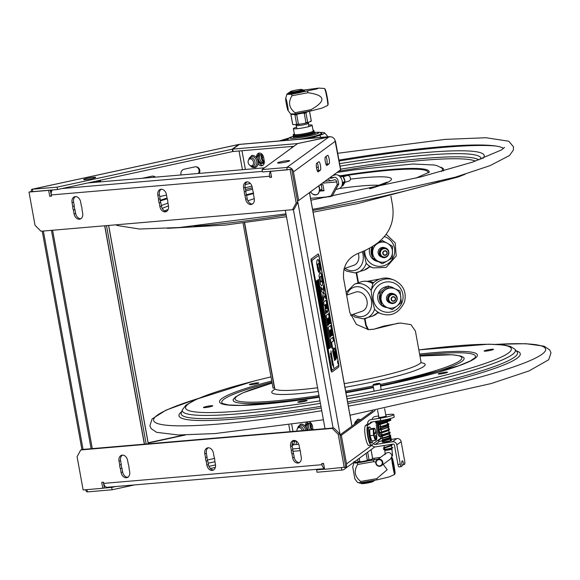 <?xml version="1.0" encoding="UTF-8"?>
<svg xmlns="http://www.w3.org/2000/svg" width="580" height="580" viewBox="0 0 580 580"><rect width="100%" height="100%" fill="white"/><g stroke="black" fill="none" stroke-linecap="round" stroke-linejoin="round"><path stroke-width="0.87" d="M103.233 488.142L111.679 487.417L112.114 489.781L87.348 491.905L86.935 489.636M215.339 467.415L210.366 468.488M134.546 484.923L112.114 489.781M215.521 464.913L208.945 466.342M115.782 486.526L111.679 487.417M87.348 491.905L87.203 491.884A5.423 1.653 -102.2 0 1 85.507 489.752M243.172 435.696L243.825 435.558A4.336 4.104 -82.3 0 1 245.275 435.522M299.642 448.333L292.69 448.927M292.914 451.312L300.259 450.682M298.765 444.287L293.552 444.737L294.763 441.221L292.929 441.467M292.124 445.788L293.552 444.737M371.976 445.288L346.521 463.906A5.423 5.271 53.8 0 1 342.251 470.046L317.035 472.236L316.607 469.865L324.597 469.184M317.441 469.263L316.607 469.865M341.388 467.842L341.801 470.112M184.07 435.007L148.154 442.786M148.125 443.069L185.375 434.993M372.614 411.046L339.974 434.913M346.521 463.906L341.323 435.268L340.076 435.471M341.323 435.268L375.093 410.567M294.618 440.452L294.763 441.221L296.271 441.09M363.732 417.535A4.691 3.458 73.1 0 1 364.138 417.238M309.531 422.022A4.691 3.458 73.1 0 1 312.431 426.068L313.077 429.62A4.691 3.458 73.1 0 1 313.091 429.708M305.45 426.568A4.691 3.458 73.1 0 1 306.544 422.486M307.849 422.284A4.691 3.458 -106.9 0 0 307.03 426.191L307.675 429.744A4.691 3.458 -106.9 0 0 307.762 430.164M292.088 445.556L293.103 444.802L292.182 443.236M293.146 445.034L292.044 445.034M296.402 441.177L296.177 444.512M103.341 482.219L104.356 487.802L102.79 488.273L101.718 482.357L103.508 482.205L103.726 483.387L321.958 464.696A4.836 3.226 85.1 0 0 324.459 468.408M103.726 483.387A4.836 3.226 85.1 0 0 107.264 487.258L324.503 468.654M119.719 464.993L119.023 461.151A5.778 4.263 73.1 0 1 121.633 455.249A5.778 4.263 73.1 0 1 127.6 460.411L128.303 464.261A6.068 4.473 73.1 0 1 128.956 467.879L129.659 471.728A5.778 4.263 73.1 0 1 127.049 477.623A5.778 4.263 73.1 0 1 121.082 472.461L120.379 468.618A6.068 4.473 73.1 0 1 119.719 464.993L121.285 464.522A6.068 4.473 -106.9 0 0 121.945 468.14L120.379 468.618M122.445 455.111A5.778 4.263 -106.9 0 0 120.589 460.672L121.285 464.522M121.945 468.14L122.641 471.989A5.778 4.263 -106.9 0 0 127.796 477.289M205.487 457.533L204.805 453.799A5.778 4.263 73.1 0 1 207.415 447.905A5.778 4.263 73.1 0 1 213.389 453.067L214.063 456.801A6.068 4.473 73.1 0 1 214.723 460.418L215.441 464.384A5.778 4.263 73.1 0 1 212.831 470.278A5.778 4.263 73.1 0 1 206.864 465.116L206.146 461.158A6.068 4.473 73.1 0 1 205.487 457.533L207.053 457.062A6.068 4.473 -106.9 0 0 207.705 460.679L206.146 461.158M208.227 447.767A5.778 4.263 -106.9 0 0 206.371 453.328L207.053 457.062M207.705 460.679L208.43 464.638A5.778 4.263 -106.9 0 0 213.585 469.938M291.29 450.305L290.594 446.455A5.778 4.263 73.1 0 1 293.204 440.553A5.778 4.263 73.1 0 1 299.171 445.723L299.867 449.565A6.068 4.473 73.1 0 1 300.527 453.19L301.23 457.033A5.778 4.263 73.1 0 1 298.62 462.934A5.778 4.263 73.1 0 1 292.646 457.772L291.95 453.923A6.068 4.473 73.1 0 1 291.29 450.305L292.856 449.826A6.068 4.473 -106.9 0 0 293.516 453.451L291.95 453.923M294.017 440.423A5.778 4.263 -106.9 0 0 292.153 445.984L292.856 449.826M293.516 453.451L294.212 457.294A5.778 4.263 -106.9 0 0 299.367 462.593M323.372 463.376L323.524 464.225A2.421 1.617 85.1 0 0 323.879 465.225M321.958 464.696L321.748 463.514L323.538 463.362L324.611 469.278L345.832 467.125L339.786 433.862L333.833 427.938L332.267 428.41L338.22 434.333L339.786 433.862M102.79 488.273L83.136 489.955L77.097 456.699L80.743 449.95L82.309 449.471L333.833 427.938M80.743 449.95L332.267 428.41M338.22 434.333L344.266 467.596M285.614 162.103A6.126 0.638 169.7 0 1 277.632 162.936A6.126 0.638 169.7 0 1 283.54 161.211A6.126 0.638 169.7 0 1 289.688 160.747A6.126 0.638 169.7 0 1 285.614 162.103M287.231 169.838L262.472 171.963L262.037 169.592L286.803 167.475L287.231 169.838L287.68 169.773M340.576 169.846L298.656 200.513L293.451 171.883L335.37 141.215A5.423 0.566 -10.3 0 0 335.472 141.078L340.677 169.708A5.423 0.566 169.7 0 1 340.576 169.846L334.849 139.7C333.543 137.489 331.637 136.518 329.121 136.771L297.576 143.601L262.037 169.592M286.803 167.475L329.121 136.771M327.562 155.338A4.336 0.906 -99 0 1 327.656 155.295A4.336 0.906 -99 0 1 329.193 159.21A4.336 0.906 -99 0 1 329.106 163.821L326.917 165.416A4.336 0.906 -99 0 1 326.83 165.459A4.336 0.906 -99 0 1 325.293 161.544A4.336 0.906 -99 0 1 325.38 156.934L327.562 155.338M326.141 164.655L326.765 164.191A4.336 0.906 81 0 0 327.048 160.979A4.336 0.906 81 0 0 326.011 156.469M316.644 163.321L318.826 161.726A4.336 0.906 -99 0 1 318.92 161.69A4.336 0.906 -99 0 1 320.457 165.597A4.336 0.906 -99 0 1 320.37 170.208L318.181 171.81A4.336 0.906 -99 0 1 318.094 171.847A4.336 0.906 -99 0 1 316.557 167.939A4.336 0.906 -99 0 1 316.644 163.321M317.405 171.042L318.029 170.585A4.336 0.906 81 0 0 318.311 167.366A4.336 0.906 81 0 0 317.274 162.864M293.451 171.883A5.423 5.271 -126.2 0 0 287.252 167.403M330.339 136.721L297.431 143.579L232.689 149.125L233.117 151.489L293.908 146.283M83.745 179.394A6.126 0.638 169.7 0 1 90.19 177.712A6.126 0.638 169.7 0 1 95.693 177.357A6.126 0.638 169.7 0 1 89.777 179.082A6.126 0.638 169.7 0 1 83.636 179.553A6.126 0.638 169.7 0 1 83.745 179.394M154.831 177.204A4.336 4.104 97.7 0 0 152.903 176.102M142.303 178.278L151.938 176.19A4.336 4.104 -82.3 0 1 155.44 177.154M198.324 173.478A4.336 4.104 97.7 0 0 195.953 166.772M181.127 174.95A4.336 4.104 -82.3 0 1 184.23 169.193L194.989 166.859A4.336 4.104 -82.3 0 1 199.208 173.405M329.491 136.655L239.468 144.362L232.689 149.125M238.213 144.601L238.576 144.761M31.19 191.523A5.423 1.653 77.8 0 1 32.016 189.254A5.423 1.653 77.8 0 1 32.205 189.247L57.115 187.144L232.246 149.19L232.674 151.561L233.08 151.257M32.205 189.247L238.532 144.529L232.246 149.19M232.674 151.561L57.543 189.508L32.777 191.632L32.349 189.268M57.115 187.144L57.543 189.508M298.656 200.513L297.417 200.709M166.504 195.083L159.71 196.555M256.614 157.869A4.691 3.458 73.1 0 1 259.303 153.055A4.691 3.458 73.1 0 1 263.595 157.347L264.241 160.899A4.691 3.458 73.1 0 1 262.406 165.583A4.691 3.458 73.1 0 1 258.071 163.611M259.572 153.047A4.691 3.458 -106.9 0 0 258.194 157.47L258.839 161.022A4.691 3.458 -106.9 0 0 262.863 165.329M238.982 144.463L328.983 136.807M264.473 167.816L87.877 182.939M271.077 174.681A2.421 1.617 -94.9 0 0 271.106 175.784L271.324 176.965L269.758 177.444L269.54 176.262L51.308 194.945A4.836 3.226 -94.9 0 1 52.483 189.943M269.54 176.262A4.836 3.226 -94.9 0 1 270.498 171.506M244.311 191.77L243.607 187.92A5.778 4.263 73.1 0 1 246.217 182.018A5.778 4.263 73.1 0 1 252.184 187.188L252.887 191.03A6.068 4.473 73.1 0 1 253.547 194.655L254.243 198.498A5.778 4.263 73.1 0 1 251.633 204.399A5.778 4.263 73.1 0 1 245.666 199.237L244.963 195.387A6.068 4.473 73.1 0 1 244.311 191.77L245.869 191.291A6.068 4.473 -106.9 0 0 246.529 194.916L244.963 195.387M246.529 194.916L247.225 198.759A5.778 4.263 -106.9 0 0 252.387 204.058M247.029 181.888A5.778 4.263 -106.9 0 0 245.173 187.449L245.869 191.291M158.543 199.223L157.825 195.264A5.778 4.263 73.1 0 1 160.435 189.37A5.778 4.263 73.1 0 1 166.402 194.532L167.12 198.49A6.068 4.473 73.1 0 1 167.779 202.115L168.461 205.849A5.778 4.263 73.1 0 1 165.851 211.743A5.778 4.263 73.1 0 1 159.877 206.582L159.203 202.848A6.068 4.473 73.1 0 1 158.543 199.223L160.109 198.751A6.068 4.473 -106.9 0 0 160.769 202.376L159.203 202.848M160.769 202.376L161.443 206.103A5.778 4.263 -106.9 0 0 166.598 211.403M161.247 189.232A5.778 4.263 -106.9 0 0 159.391 194.793L160.109 198.751M72.739 206.458L72.043 202.616A5.778 4.263 73.1 0 1 74.653 196.714A5.778 4.263 73.1 0 1 80.62 201.876L81.316 205.726A6.068 4.473 73.1 0 1 81.976 209.344L82.672 213.194A5.778 4.263 73.1 0 1 80.062 219.095A5.778 4.263 73.1 0 1 74.095 213.926L73.399 210.083A6.068 4.473 73.1 0 1 72.739 206.458L74.305 205.987A6.068 4.473 -106.9 0 0 74.958 209.605L73.399 210.083M74.958 209.605L75.661 213.454A5.778 4.263 -106.9 0 0 80.816 218.754M75.465 196.576A5.778 4.263 -106.9 0 0 73.602 202.137L74.305 205.987M51.308 194.945L51.519 196.134L49.728 196.286L48.655 190.37L49.097 190.233M50.257 190.131L51.461 195.793M51.294 195.808L49.728 196.286M270.918 171.238L270.476 171.375L271.549 177.291L269.758 177.444M292.523 209.699L294.082 209.228L297.736 202.478L296.17 202.949L292.523 209.699L40.999 231.239L35.047 225.315L29 192.052L48.655 190.37M29 192.052L32.734 191.393M270.476 171.375L291.689 169.215L297.736 202.478M290.13 169.694L296.17 202.949M325.01 428.692L285.324 210.315M104.799 225.772L144.485 444.149M146.174 444.004L106.495 225.627M98.571 182.026L97.563 182.106M97.338 180.887L98.788 180.808L96.962 182.156M98.556 181.953L100.42 180.583L100.652 181.844M99.477 180.424L100.42 180.583M50.424 191.03L51.91 190.711M128.231 476.97L127.042 477.231M52.606 230.245L92.285 448.623M51.446 230.347L91.125 448.717M50.387 190.849L52.048 190.487M264.183 163.263L261.08 163.524A4.517 3.328 73.1 0 1 258.107 162.03M256.831 158.188A4.517 3.328 73.1 0 1 259.47 154.686L262.232 154.454M259.709 154.664A4.517 3.328 -106.9 0 0 258.238 157.702M258.695 160.218A4.517 3.328 -106.9 0 0 262.479 163.103L264.255 162.951M280.923 140.846L287.6 140.201A17.755 1.856 169.7 0 0 287.781 140.229M307.269 138.323L301.81 138.982A17.755 1.856 169.7 0 1 301.208 139.077M308.205 430.128A4.517 3.328 73.1 0 1 307.523 428.91M307.067 426.401A4.517 3.328 73.1 0 1 308.546 423.364M311.047 423.153L308.299 423.385A4.517 3.328 -106.9 0 0 305.66 426.887M309.524 423.284A4.517 3.328 -106.9 0 0 309.836 429.99M264.299 162.639L263.878 162.675A4.517 3.328 73.1 0 1 260.05 159.688A4.517 3.328 73.1 0 1 260.695 154.584M279.27 140.954L288.804 138.062M319.87 132.472A20.525 2.146 169.7 0 1 324.466 132.834A20.525 2.146 169.7 0 1 319.594 135.35L309.72 138.352M307.668 138.526L317.543 135.524A17.755 1.856 169.7 0 0 321.733 133.327A17.755 1.856 169.7 0 0 321.356 133.161M281.322 140.78L287.97 138.765M298.055 139.345A17.335 1.812 -10.3 0 0 321.45 133.233L321.45 133.233C318.456 131.957 320.849 132.225 314.135 132.385M293.893 136.075L289.746 137.532L287.484 139.403A17.335 1.812 -10.3 0 0 289.732 140.063M293.668 136.271L293.487 136.539A10.904 1.138 -10.3 0 0 293.444 136.662A10.904 1.138 -10.3 0 0 300.505 136.459A10.904 1.138 -10.3 0 0 312.265 134.024A10.904 1.138 -10.3 0 0 314.904 132.769A10.904 1.138 -10.3 0 0 314.824 132.66L314.556 132.479A10.672 1.117 169.7 0 1 312.047 133.813A10.672 1.117 169.7 0 1 300.027 136.271A10.672 1.117 169.7 0 1 293.668 136.271A10.672 1.117 169.7 0 1 294.132 135.938M313.802 132.312A10.672 1.117 169.7 0 1 314.556 132.479M294.495 135.959A10.092 1.058 -10.3 0 0 294.277 136.394A10.092 1.058 -10.3 0 0 301.23 136.032A10.092 1.058 -10.3 0 0 311.619 133.85A10.092 1.058 -10.3 0 0 314.026 132.805A10.092 1.058 -10.3 0 0 313.512 132.45M294.785 136.532A9.628 1.008 169.7 0 1 294.807 136.51L294.705 135.966M313.461 132.472L313.577 133.125A9.628 1.008 169.7 0 1 313.599 133.11M318 285.925L318.246 286.948L318.058 286.223L317.666 286.505L318 285.925L317.267 284.352L317.528 283.337L317.862 285.164M317.463 284.896L317.216 283.526M317.543 284.889L317.536 283.591L317.623 284.874L317.318 284.316M317.564 284.04L317.303 285.063L317.035 283.606L317.528 283.337M318.34 282.685L318.471 281.046L318.043 281.046L318.485 280.72L318.833 282.663L318.188 282.707L318.297 281.177M318.826 284.867L318.579 283.489M318.906 284.852L318.899 283.555L318.986 284.838L318.681 284.287M319.043 285.157L318.891 283.301L319.043 285.157L318.398 283.569L318.891 283.301M318.92 285.868L319.014 286.767M319.21 286.977L319.181 285.766M319.326 285.664L319.37 286.955L319.326 285.664M320.566 293.197L320.204 291.885L320.443 293.212M320.392 292.943L320.32 292.523L320.392 292.943M320.479 294.423L320.544 294.785L320.414 294.43M337.879 362.486L337.719 361.92M337.959 363.834L337.495 361.108L337.959 363.834M331.216 352.524L333.065 363.624M332.942 363.421L331.557 357.461M333.123 363.58L333.137 364.675M333.079 364.044L333.275 364.675M333.203 364.711L333.427 365.451M333.464 365.117L333.768 367.778L333.355 365.132M333.261 366.56L333.464 367.082M333.261 365.016L333.137 364.327M331.985 357.483L330.883 352.625M332.101 358.404L332.347 359.556M331.1 352.901L331.347 354.046M330.861 350.878L331.049 351.407M333.442 366.386L333.783 367.437M333.514 365.937L333.312 365.393L333.333 366.024M332.369 359.904L332.529 360.506M331.876 357.498L332.231 358.237M331.622 355.779L331.724 356.142M331.39 354.793L331.586 355.337M331.26 354.423L331.499 354.851M331.064 351.966L331.252 352.51M331.419 359.992L331.934 360.245L331.789 359.854L331.941 360.644M331.673 359.868L331.941 360.571L331.506 359.977M331.528 359.97L331.934 360.245M330.992 355.765L331.405 358.694M330.825 356.004L331.521 358.629M331.303 357.606L330.962 357.033L331.224 357.621M330.839 356.033L330.854 356.664M330.411 353.981L330.368 353.394L330.578 354.344L330.658 353.59L330.883 354.112L330.644 354.626M332.688 364.697L332.702 365.277M332.514 364.849L332.492 365.313M332.369 364.602L332.325 364.001L332.753 364.9L332.587 364.095L332.565 364.842M332.789 365.262L332.34 364.588M332.587 364.095L332.768 364.689M332.724 364.907L332.543 364.53M330.854 347.318L329.976 347.957L317.644 280.075L318.514 279.437L330.854 347.318L318.376 279.538M329.962 347.877L330.694 347.34M320.167 292.849L320.08 292.24M319.761 288.912L319.703 287.774L319.725 288.942L319.392 287.999M319.725 288.942L319.37 288.013L319.363 289.195L319.109 287.781L319.544 287.462L319.906 288.891M319.421 287.267L318.724 285.672L319.319 285.324L319.421 287.267L318.884 285.643L319.319 285.324M318.927 284.012L318.957 285.164M318.079 281.242L318.485 280.72M319.819 290.812L319.428 289.521L320.022 289.181L319.819 290.812L319.58 289.5L320.022 289.181M320.711 294.567L320.646 294.205L320.776 294.56M329.882 323.749L330.259 323.481L328.49 313.758M327.86 325.365L328.236 325.09L327.091 318.797L327.823 318.384L327.316 318.761L328.461 325.061L327.881 325.481L326.076 315.527L328.693 313.606L330.484 323.444L329.904 323.865L328.78 317.68L328.084 318.065L328.78 317.68M328.853 324.046L328.084 318.065M328.309 318.029L329.36 323.807L328.875 324.162L327.823 318.384M318.427 268.547L317.354 264.531L318.478 263.443M318.34 268.562L319.072 272.092L318.435 268.569M319.297 272.056L318.514 272.013L317.746 269.7L316.637 263.197L317.013 260.282L318.159 259.543L318.746 260.333L320.472 268.613L319.979 271.483L319.261 265.328L318.456 263.429M319.754 271.52L320.247 268.642L319.203 262.704L318.521 260.369L317.934 259.579L317.456 259.731M318.674 272.325L319.072 272.092M318.703 263.407L317.579 264.494L318.565 268.525M324.256 305.515L324.974 305.116L324.271 305.624L323.611 301.97L326.228 300.056L327.946 310.003L326.025 300.201M325.692 313.439L326.069 310.401M327.185 312.461L327.722 310.032M325.866 307.596L326.221 308.806L326.765 308.683L326.293 304.152L325.344 304.717L325.866 307.596L326.765 308.683M326.293 304.152L325.344 304.717M327.946 310.003L327.548 312.337L326.714 311.91L326.264 310.373L326.192 313.207L325.714 313.555L324.974 305.116M325.568 304.681L326.09 307.567M335.958 359.201L336.32 357.628L335.233 350.835L334.674 348.681L333.848 348M334.356 356.809L333.79 355.931L332.869 348.877M334.254 356.83L334.587 356.156L333.674 348.711L334.254 347.884M334.406 360.412L335.298 359.745L334.377 352.183L334.5 351.654L334.856 352.169L334.725 351.618L334.377 352.183M334.073 347.964L334.899 348.645L335.907 353.191L336.545 357.592L336.052 359.187M336.183 359.165L335.08 352.132M334.602 352.147L335.523 359.716L334.631 360.376L332.644 351.386L333.065 348.703L334.471 356.794M319.065 256.599L318.601 255.533L312.047 260.326L312.033 261.747L332.006 370.308L338.582 365.501L338.597 364.08L319.065 256.599M333.543 366.371L333.79 366.951M330.933 355.025L331.064 355.438L330.933 355.025M331.521 358.947L331.376 358.578M330.796 356.019L330.788 355.656M331.949 360.919L332.209 362.21L331.963 360.912M330.658 353.59L330.854 354.112M332.5 363.754L332.275 362.543L332.514 363.754M331.977 362.551L332.166 362.957M333.406 364.378L333.536 364.798L333.406 364.378M332.05 335.675L330.933 329.498L330.455 329.846L331.506 335.617L331.02 335.972L329.969 330.201L329.462 330.571L330.607 336.871L330.027 337.292L328.222 327.337L330.839 325.423L332.63 335.255L332.05 335.675M321.603 274.913L322.879 282.068L322.734 284.838L321.472 285.795L320.464 284.033L318.986 275.761L319.667 272.962L320.638 272.658L321.603 274.913L320.24 272.644M325.235 294.56L325.996 298.78L324.031 295.88L323.415 300.904L322.654 296.728L323.227 293.241L321.675 291.341L320.899 287.064L322.995 290.16L323.567 285.411L324.336 289.645L323.814 292.762L325.235 294.56L323.589 292.798L324.118 289.681L323.481 286.172M332.985 337.234L333.652 340.888L331.637 342.367L332.673 348.065L332.064 348.507L330.368 339.155L332.985 337.234M316.419 280.966L317.296 280.329L329.629 348.21L328.758 348.848L316.419 280.966M318.63 255.519L311.822 260.362L311.808 261.783L331.347 369.257L331.977 370.301M332.101 371.911A2.893 0.602 -99 0 1 332.036 371.939A2.893 0.602 -99 0 1 331.035 369.482L311.504 262A2.893 0.602 -99 0 1 311.54 258.774L318.087 253.982A2.893 0.602 -99 0 1 318.152 253.953A2.893 0.602 -99 0 1 319.152 256.411L338.684 363.892A2.893 0.602 -99 0 1 338.647 367.118L332.101 371.911M331.035 369.482L330.817 369.518A2.893 0.602 81 0 0 331.811 371.976A2.893 0.602 81 0 0 331.876 371.947L331.97 371.932M330.817 369.518L311.504 262M311.54 258.774L318.087 253.982M311.315 258.81A2.893 0.602 81 0 0 311.286 262.037M331.506 335.617L330.238 329.882L330.933 329.498M329.969 330.201L329.462 330.571M330.607 336.871L329.237 330.607M330.005 337.183L330.382 336.907M332.63 335.255L330.636 325.568M332.036 335.566L332.405 335.291M321.349 277.051L320.856 276.37L319.964 277.255L320.501 281.09L321.45 281.75L321.914 280.038L321.349 277.051M320.841 276.37L319.739 277.291L319.783 278.429L320.276 281.126L321.226 281.786M320.943 281.952L321.45 281.75M320.631 276.399L320.218 276.667L320.631 276.399M322.734 284.838L321.378 274.942M321.864 285.548L322.509 284.874M323.285 300.186L324.031 295.88M322.995 290.16L320.994 287.564M325.685 298.316L325.01 294.596M332.673 348.065L331.412 342.403L333.427 340.924L332.782 337.386M332.05 348.399L332.449 348.101M318.529 291.232L318.464 290.87M318.79 290.631L318.761 291.008M317.666 286.505L317.84 285.947M317.912 286.324L318.195 286.984M317.673 284.809L317.594 285.2M317.274 281.605L317.13 283.2L316.839 281.923L317.274 281.605L316.839 281.923M317.079 283.236L316.68 281.952M317.942 288.905L318.369 288.398L318.666 290.058L318.144 288.361M318.449 290.022L318.253 288.949M328.744 348.769L329.476 348.239L317.151 280.43M318.703 291.015L318.63 290.652M332.42 363.341L332.369 362.775M332.159 362.558L332.412 363.769L331.963 362.761M330.549 353.604L330.767 354.126M330.636 353.844L330.556 354.634L330.738 354.075M331.651 361.318L332.086 361.84L331.905 361.34M331.84 360.941L332.101 362.224M333.435 367.067L333.391 366.647M337.915 363.609L337.531 361.34L337.915 363.609M337.654 362.166L337.719 362.543M319.522 289.166L319.268 287.752L319.703 287.433M320.805 294.183L320.791 294.611L320.646 294.205M318.376 289.391L318.304 288.97L318.376 289.391M296.598 127.252A9.541 1 -10.3 0 0 294.952 127.745A9.541 1 -10.3 0 0 293.371 128.615A9.541 1 -10.3 0 0 300.114 128.354A9.541 1 -10.3 0 0 310.561 126.07A9.541 1 -10.3 0 0 312.142 125.2A9.541 1 -10.3 0 0 308.64 125.062M312.142 125.2L313.207 131.065A9.541 1 169.7 0 1 304 133.748A9.541 1 169.7 0 1 294.437 134.473L293.371 128.615M344.078 268.642L353.662 265.364A10.114 8.258 -108.8 0 0 358.679 254.903A10.114 8.258 -108.8 0 0 358.288 253.337M350.479 315.237L362.014 311.3A10.114 8.258 -108.8 0 0 367.024 300.839A10.114 8.258 -108.8 0 0 355.475 292.153L346.637 295.169M378.008 261.565A10.585 10.367 -70.1 0 1 369.801 248.211M369.75 266.648L366.226 263.334L363.464 251.299M387.476 307.61A10.585 10.367 -70.1 0 1 386.215 286.701A10.585 10.367 -70.1 0 1 387.338 286.535M389.818 286.621A10.585 10.367 -70.1 0 1 394.378 288.557M363.595 318.819A18.038 14.725 -108.8 0 0 366.212 318.239A18.038 14.725 -108.8 0 0 374.571 309.27A18.038 17.654 109.9 0 0 381.423 313.824L379.153 313.004A18.038 17.654 -70.1 0 1 377.935 312.504L374.571 309.27L372.164 299.309L371.142 290.377L372.882 283.395M313.07 130.297L313.707 130.718A10.614 1.109 -10.3 0 1 314.077 130.928L314.251 131.877A10.614 1.109 -10.3 0 1 304.007 134.864A10.614 1.109 -10.3 0 1 293.364 135.676L293.19 134.727A10.614 1.109 -10.3 0 0 303.833 133.915A10.614 1.109 -10.3 0 0 314.077 130.928M294.343 133.98A10.614 1.109 -10.3 0 0 293.19 134.727M313.149 130.29L313.707 130.718M330.687 196.569L337.19 184.556L338.756 184.077L338.278 181.468A5.191 3.466 -94.9 0 0 334.479 177.313A5.191 3.466 -94.9 0 0 334 177.407L331.296 178.227A2.777 1.849 85.1 0 1 331.042 178.278A2.777 1.849 85.1 0 1 329.802 177.734M293.146 146.834L291.58 146.972L291.747 147.864M318.304 167.308A4.742 3.494 73.1 0 1 316.412 166.96M328.294 178.836A5.191 3.466 85.1 0 0 331.245 180.684A5.191 3.466 85.1 0 0 331.731 180.59L334.428 179.771A2.777 1.849 -94.9 0 1 334.689 179.72A2.777 1.849 -94.9 0 1 336.719 181.946L337.19 184.556M330.39 196.627L310.583 198.324M320.037 184.875L322.915 184.629L324.031 190.74L319.573 191.117M319.645 190.769L323.966 190.399M291.58 146.972L293.146 146.493M338.756 184.077L332.231 196.127L330.861 196.243M318.572 185.948A6.532 4.814 73.1 0 1 319.283 188.145A6.532 4.814 73.1 0 1 317.68 194.054A6.532 4.814 73.1 0 1 312.555 193.995L312.555 193.995A6.532 4.814 73.1 0 1 310.612 191.77M343.128 176.827L347.391 175.53A2.893 2.131 73.1 0 1 347.717 175.472A2.893 2.131 73.1 0 1 350.327 177.893A2.893 2.131 73.1 0 1 349.073 181.061L344.796 182.359M320.87 184.803A7.17 5.285 73.1 0 1 321.798 190.588M335.784 189.566L339.024 188.587A7.17 5.285 -106.9 0 0 342.142 180.728A7.17 5.285 -106.9 0 0 335.661 174.71L333.696 174.877M341.91 185.694L342.824 185.905L343.331 184.918A5.213 3.842 73.1 0 1 341.932 185.651M344.65 181.743A5.213 3.842 73.1 0 1 344.549 182.599L345.064 181.62L342.918 176.305L338.343 175.334M340.373 177.081L342.918 176.305M344.549 182.599L343.331 184.918M342.396 182.424L345.064 181.62M262.624 154.954A4.691 3.458 -106.9 0 0 264.328 161.66M311.445 423.668A4.691 3.458 -106.9 0 0 312.519 429.758M302.245 430.643A3.553 2.617 -106.9 0 0 299.012 427.576A3.553 2.617 -106.9 0 0 297.33 428.758A3.553 2.617 -106.9 0 0 296.982 431.092M303.804 430.505A4.336 3.197 -106.9 0 0 299.809 426.525A4.336 3.197 -106.9 0 0 297.757 427.967L297.33 428.758M310.568 423.19A5.851 4.314 -106.9 0 0 311.453 429.852M311.047 426.373L312.149 426.039L312.489 426.416M312.33 425.618L312.149 426.039M356.678 422.697A3.553 2.617 -106.9 0 0 356.171 422.682A3.553 2.617 -106.9 0 0 354.489 423.864A3.553 2.617 -106.9 0 0 354.235 424.488M357.976 421.747A4.336 3.197 -106.9 0 0 356.961 421.631A4.336 3.197 -106.9 0 0 354.909 423.074L354.489 423.864M250.183 158.876A3.553 2.617 -106.9 0 0 248.501 160.058A3.553 2.617 -106.9 0 0 250.168 165.547A3.553 2.617 -106.9 0 0 251.444 165.829A3.553 2.617 -106.9 0 0 253.453 162.125A3.553 2.617 -106.9 0 0 250.183 158.876M250.168 165.547L250.959 165.967A4.336 3.197 -106.9 0 0 252.518 166.315A4.336 3.197 -106.9 0 0 254.968 161.791A4.336 3.197 -106.9 0 0 250.981 157.825A4.336 3.197 -106.9 0 0 248.929 159.268L248.501 160.058M261.739 154.498A5.851 4.314 -106.9 0 0 264.045 162.661M262.218 157.68L263.32 157.34L263.661 157.716M263.501 156.912L263.32 157.34M249.741 165.271L252.126 167.344L255.156 167.62A6.3 4.647 -106.9 0 0 258.129 162.523A6.3 4.647 -106.9 0 0 254.99 156.237A6.3 4.647 -106.9 0 0 251.495 155.563L248.298 160.522M248.762 159.572A5.38 3.966 73.1 0 1 254.149 157.209A5.38 3.966 73.1 0 1 256.44 164.8A5.38 3.966 73.1 0 1 250.654 165.807M306.885 430.244A6.3 4.647 -106.9 0 0 300.324 424.263L297.134 429.222M297.598 428.272A5.38 3.966 73.1 0 1 301.694 425.307A5.38 3.966 73.1 0 1 305.587 430.353M360.615 419.818A6.3 4.647 -106.9 0 0 357.483 419.369L354.286 424.328M354.75 423.378A5.38 3.966 73.1 0 1 359.484 420.645M495.784 146.022A199.157 20.815 -10.3 0 0 339.09 161.001M167.243 198.78A199.157 20.815 -10.3 0 0 160.29 200.919M503.607 148.379A194.923 20.372 -10.3 0 0 501.468 147.349A194.923 20.372 -10.3 0 0 338.923 160.08M167.047 198.092A194.923 20.372 -10.3 0 0 160.167 200.26M208.996 407A4.742 0.493 169.7 0 1 203.42 407.522A4.742 0.493 169.7 0 1 207.995 406.188A4.742 0.493 169.7 0 1 212.751 405.826A4.742 0.493 169.7 0 1 208.996 407M306.9 400.693A4.742 0.493 169.7 0 1 301.767 401.954A4.742 0.493 169.7 0 1 297.823 402.172A4.742 0.493 169.7 0 1 302.397 400.838A4.742 0.493 169.7 0 1 307.146 400.476A4.742 0.493 169.7 0 1 306.9 400.693M446.368 372.121A4.742 0.493 169.7 0 1 447.528 372.237A4.742 0.493 169.7 0 1 442.953 373.571A4.742 0.493 169.7 0 1 438.197 373.933A4.742 0.493 169.7 0 1 441.177 372.918A4.742 0.493 169.7 0 1 446.368 372.121M487.932 349.863A4.742 0.493 169.7 0 1 493.507 349.341A4.742 0.493 169.7 0 1 488.933 350.683A4.742 0.493 169.7 0 1 484.177 351.038A4.742 0.493 169.7 0 1 487.932 349.863M250.56 384.743A4.742 0.493 169.7 0 1 249.4 384.627A4.742 0.493 169.7 0 1 253.975 383.293A4.742 0.493 169.7 0 1 258.731 382.93A4.742 0.493 169.7 0 1 255.751 383.946A4.742 0.493 169.7 0 1 250.56 384.743M318.659 88.095L324.495 88.486A8.62 0.66 79.2 0 1 324.582 88.544A8.62 0.66 79.2 0 1 326.279 94.547A8.62 0.66 79.2 0 1 327.751 103.465A8.62 0.66 79.2 0 1 327.772 105.335A8.62 0.66 79.2 0 1 327.714 105.422L322.277 108.003L311.126 110.91L295.169 113.941A13.282 1.015 -100.8 0 0 295.053 112.709L311.01 109.671C326.511 100.876 325.481 95.222 307.929 92.706L291.965 95.743A13.282 1.015 -100.8 0 0 291.776 94.975A13.282 1.015 -100.8 0 0 291.588 94.257L317.093 88.849L318.659 88.095L304.145 90.023M307.552 91.227A13.282 1.015 79.2 0 1 307.929 92.706M311.01 109.671A13.282 1.015 79.2 0 1 311.126 110.91M291.965 95.743C287.963 102.356 288.992 108.01 295.053 112.709M295.169 113.941L290.594 113.89L287.912 110.345A6.242 0.478 -100.8 0 0 288.115 109.112A6.242 0.478 -100.8 0 0 286.542 100.478A6.242 0.478 -100.8 0 0 285.664 98.513A6.242 0.478 -100.8 0 0 286.447 104.494A6.242 0.478 -100.8 0 0 287.912 110.345M288.311 93.242L286.984 93.989L287.477 94.373L291.588 94.257M327.772 105.335L328.077 104.451A7.801 0.594 -100.8 0 0 328.055 102.761A7.801 0.594 -100.8 0 0 326.721 94.692A7.801 0.594 -100.8 0 0 325.184 89.255L324.582 88.544M288.289 93.112L288.427 93.866A8.193 0.855 -10.3 0 0 296.634 93.242A8.193 0.855 -10.3 0 0 304.543 90.937L304.406 90.175A8.193 0.855 169.7 0 1 296.496 92.488A8.193 0.855 169.7 0 1 288.289 93.112A8.193 0.855 169.7 0 1 289.899 92.278M302.608 89.972A8.193 0.855 169.7 0 1 304.406 90.175M289.935 92.481A6.815 0.711 -10.3 0 0 289.565 92.793A6.815 0.711 -10.3 0 0 296.402 92.278A6.815 0.711 -10.3 0 0 302.977 90.357A6.815 0.711 -10.3 0 0 302.651 90.204M290.138 91.734L289.899 92.075A6.46 0.674 -10.3 0 0 289.877 92.155A6.46 0.674 -10.3 0 0 293.183 92.147A6.46 0.674 -10.3 0 0 299.555 90.987A6.46 0.674 -10.3 0 0 302.586 89.842A6.46 0.674 -10.3 0 0 302.535 89.784L302.187 89.545A6.155 0.645 -10.3 0 0 293.009 90.719A6.155 0.645 -10.3 0 0 290.138 91.734A6.155 0.645 -10.3 0 0 292.994 91.836A6.155 0.645 -10.3 0 0 299.345 90.69A6.155 0.645 -10.3 0 0 302.187 89.545M289.877 92.155L289.964 92.648A6.46 0.674 -10.3 0 0 293.27 92.648A6.46 0.674 -10.3 0 0 299.642 91.481A6.46 0.674 -10.3 0 0 302.673 90.342L302.586 89.842M295.945 124.729L296.083 125.512A6.315 0.66 -10.3 0 0 296.09 125.519A6.315 0.66 -10.3 0 0 305.544 124.374A6.315 0.66 -10.3 0 0 308.509 123.264A6.315 0.66 -10.3 0 0 308.509 123.257L308.364 122.481L307.661 122.264L305.964 112.933L306.349 112.31L309.01 111.309L309.553 111.57L311.25 120.908L308.379 122.481L307.661 122.264A9.483 0.993 169.7 0 1 305.957 122.684L304.703 123.38L296.155 124.729M308.27 122.518L304.703 123.38M305.044 123.308A9.019 0.943 -10.3 0 0 308.168 122.54M294.959 114.941L296.656 124.279L293.487 124.743L292.704 124.294L291.008 114.956L291.443 114.514L294.364 114.499L294.959 114.941A9.483 0.993 -10.3 0 0 296.714 114.724L297.62 114.108L303.195 113.085L304.261 113.354L305.957 122.684M299.831 124.272L298.41 124.062L296.714 114.724M293.487 124.743L292.704 124.294A9.483 0.993 169.7 0 1 292.625 124.193L290.928 114.854A9.483 0.993 -10.3 0 0 291.008 114.956M311.076 121.365L311.279 120.799A9.483 0.993 169.7 0 1 311.25 120.908L310.699 121.597M298.41 124.062A9.483 0.993 169.7 0 1 296.656 124.279L296.039 124.729M291.392 114.108L290.957 114.753A9.483 0.993 -10.3 0 0 290.928 114.854L291.131 114.289M291.443 114.514A9.12 0.957 169.7 0 1 291.341 114.129L290.957 114.753M291.82 114.129A8.49 0.884 -10.3 0 0 304.522 112.556A8.49 0.884 -10.3 0 0 307.879 111.527M299.316 113.151A8.49 0.884 -10.3 0 0 302.39 112.571M296.257 124.715A9.019 0.943 -10.3 0 0 299.49 124.323M375.782 462.129L373.672 461.68L357.642 464.5C353.619 471.04 354.648 476.695 360.731 481.465L376.753 478.645L387.186 469.727L383.191 464.341M357.635 459.498L358.034 461.702L357.599 462.144L354.641 462.166L353.981 462.63L355.692 463.079L378.087 459.135M380.458 457.402L372.592 458.476M373.469 460.158A13.282 0.703 80 0 0 373.672 461.68M376.753 478.645A13.282 0.703 80 0 0 376.906 479.276A13.282 0.703 80 0 0 377.051 479.849L361.021 482.669A13.282 0.703 -100 0 1 360.731 481.465M391.63 457.714A8.62 0.457 80 0 0 392.428 464.174A8.62 0.457 80 0 0 394.066 472.577A8.62 0.457 80 0 0 394.69 474.418A8.62 0.457 80 0 0 394.719 474.375L395.038 473.49A7.801 0.413 -100 0 1 393.247 465.914A7.801 0.413 -100 0 1 392.341 458.185A7.801 0.413 -100 0 1 392.856 459.824A7.801 0.413 -100 0 1 394.436 468.009A7.801 0.413 -100 0 1 395.038 473.49M394.69 474.418L389.339 476.861L377.051 479.849M370.961 460.02L375.615 459.686M374.346 459.418A13.282 0.703 80 0 0 374.049 458.214M357.642 464.5A13.282 0.703 -100 0 1 357.447 462.985M361.021 482.669L357.599 482.531L354.858 478.906L352.727 466.813L353.981 462.63M392.863 462.608L394.552 471.047L392.863 462.608M392.972 463.405L393.849 468.372M359.1 482.763L359.129 482.908A8.193 0.855 -10.3 0 0 366.038 482.509L366.292 482.444A6.46 0.674 169.7 0 0 367.546 482.219L367.423 481.538L367.793 482.205A8.193 0.855 -10.3 0 0 375.093 480.189M366.168 481.762L366.292 482.444L366.255 481.748M373.636 480.805L373.658 480.936A6.46 0.674 169.7 0 1 373.636 481.009A6.46 0.674 169.7 0 1 364.32 483.227A6.46 0.674 169.7 0 1 360.999 483.307A6.46 0.674 169.7 0 1 360.949 483.241L360.927 483.118M373.636 481.009L373.389 481.357A6.155 0.645 169.7 0 1 364.508 483.474A6.155 0.645 169.7 0 1 361.347 483.546L360.999 483.307M367.539 482.176A6.097 0.638 169.7 0 1 366.306 482.393M371.012 449.71L372.577 458.33L372.2 458.947L369.576 459.947L369.039 459.686L367.669 452.153M366.103 453.299L367.343 460.107L366.437 460.723L360.861 461.745L359.803 461.484L359.23 458.33M371.048 449.681L372.607 458.229A9.483 0.993 169.7 0 1 372.577 458.33L372.2 458.947M354.641 462.166L354.039 461.731L354.641 462.166M370.975 459.52A8.49 0.884 169.7 0 1 370.903 459.556A8.49 0.884 169.7 0 1 359.462 462.013A8.49 0.884 169.7 0 1 356.004 462.26A8.49 0.884 169.7 0 1 355.917 462.26M371.765 459.172L371.816 459.447A8.49 0.884 169.7 0 1 359.542 462.463A8.49 0.884 169.7 0 1 355.112 462.485L355.062 462.216M400.033 290.971L401.346 302.535L396.829 306.102A10.114 9.903 109.9 0 0 394.857 288.76L400.033 290.971M386.657 307.262A10.114 9.903 -70.1 0 1 384.199 306.218M381.51 303.826A10.114 9.903 -70.1 0 1 380.255 293.545M388.1 285.976L394.857 288.76A10.114 9.903 109.9 0 0 381.053 299.374A10.114 9.903 109.9 0 0 396.829 306.102L392.145 309.604L381.625 305.123L380.306 293.567L378.899 293.052L388.1 285.976M390.804 309.031L392.145 309.604M380.306 293.567L389.513 286.491M393.124 296.996A1.987 1.95 -70.1 0 1 395.176 299.621A1.987 1.95 -70.1 0 1 391.406 298.751A1.987 1.95 -70.1 0 1 393.124 296.996M395.603 298.664A2.313 2.262 -70.1 0 1 393.61 301.252A2.313 2.262 -70.1 0 1 391.094 299.258A2.313 2.262 -70.1 0 1 393.088 296.67A2.313 2.262 -70.1 0 1 395.603 298.664M392.37 294.618A4.212 4.118 -70.1 0 1 396.72 300.186A4.212 4.118 -70.1 0 1 388.745 299.316A4.212 4.118 -70.1 0 1 392.37 294.618M394.277 294.821L393.863 294.669A4.212 4.118 109.9 0 0 388.332 298.185A4.212 4.118 109.9 0 0 391 302.586L391.413 302.738M391.877 293.77A4.915 4.807 -70.1 0 1 396.952 300.266A4.915 4.807 -70.1 0 1 387.643 298.113A4.915 4.807 -70.1 0 1 391.877 293.77M394.103 294.009L392.935 293.589A4.915 4.807 109.9 0 0 386.476 297.685A4.915 4.807 109.9 0 0 389.593 302.825L390.76 303.246M392.5 246.311L392.319 257.962L387.397 260.899A10.114 9.903 109.9 0 0 387.665 243.419L392.5 246.311M378.153 261.283A10.114 9.903 -70.1 0 1 373.955 258.796M372.505 256.94A10.114 9.903 -70.1 0 1 372.331 246.746M379.436 241.628A10.114 9.903 -70.1 0 1 380.98 241.483M382.379 240.627L387.665 243.419A10.114 9.903 109.9 0 0 372.635 252.126A10.114 9.903 109.9 0 0 387.397 260.899L382.3 263.769L372.462 257.919L372.643 246.268M375.884 260.304L382.3 263.769M375.485 244.688L382.662 240.461M385.033 251.046A1.987 1.95 -70.1 0 1 386.831 253.692A1.987 1.95 -70.1 0 1 383.083 252.692A1.987 1.95 -70.1 0 1 385.033 251.046M387.266 253.032A2.313 2.262 -70.1 0 1 384.961 255.338A2.313 2.262 -70.1 0 1 382.727 253.025A2.313 2.262 -70.1 0 1 385.033 250.719A2.313 2.262 -70.1 0 1 387.266 253.032M384.562 248.646A4.212 4.118 -70.1 0 1 388.375 254.25A4.212 4.118 -70.1 0 1 380.371 252.837A4.212 4.118 -70.1 0 1 384.562 248.646M385.932 248.893L385.519 248.74A4.212 4.118 109.9 0 0 380.023 251.981A4.212 4.118 109.9 0 0 382.648 256.65L383.068 256.802M384.156 247.79A4.915 4.807 -70.1 0 1 388.607 254.337A4.915 4.807 -70.1 0 1 379.342 251.858A4.915 4.807 -70.1 0 1 384.156 247.79M385.758 248.073L384.591 247.653A4.915 4.807 109.9 0 0 378.174 251.437A4.915 4.807 109.9 0 0 381.241 256.896L382.409 257.317M371.722 444.875A3.806 3.697 -126.2 0 0 375.659 446.854L392.877 444.12A1.385 1.349 53.8 0 1 394.465 445.266L397.96 464.515A2.893 0.602 81 0 0 398.96 466.965A2.893 0.602 81 0 0 399.018 466.943L401.229 466.588M401.962 465.037L403.868 464.732A4.625 0.972 -99 0 0 402.266 460.803A4.625 0.972 -99 0 0 402.121 466.008L401.353 466.566A2.893 0.602 -99 0 1 401.295 466.596A2.893 0.602 -99 0 1 400.294 464.138L397.96 464.515M403.868 464.732L404.63 464.174A2.893 0.602 -99 0 0 404.666 460.948L401.164 441.706L396.8 444.896L400.294 464.138M390.441 440.611A3.813 0.399 169.7 0 1 390.666 440.699A3.813 0.399 169.7 0 1 386.193 441.909A3.813 0.399 169.7 0 1 383.162 442.061A3.813 0.399 169.7 0 1 383.344 441.902M369.837 423.697L367.713 423.915L365.523 425.51A10.172 2.131 81 0 0 365.32 436.341A10.172 2.131 81 0 0 368.931 445.52L371.265 445.143A10.172 2.131 -99 0 0 371.483 445.056L378.022 440.198M380.966 436.363A10.172 2.131 -99 0 1 380.219 438.661L378.037 440.256M372.505 421.87L367.865 425.14A10.172 2.131 -99 0 0 367.655 435.964A10.172 2.131 -99 0 0 371.265 445.143M373.643 443.337L373.643 443.345A1.385 1.349 -126.2 0 0 375.231 444.49L392.442 441.757A3.806 3.697 53.8 0 1 396.8 444.896M372.092 419.5A3.806 3.697 53.8 0 1 375.101 416.527L378.631 415.962M378.856 418.361L375.528 418.89A1.385 1.349 53.8 0 0 375.129 419.021M370.069 423.654A1.385 1.349 53.8 0 1 371.156 422.088L380.661 420.58A11.564 1.211 -10.3 0 0 394.219 416.911L393.791 414.548A11.564 1.211 -10.3 0 0 385.758 414.838M380.661 420.58L380.233 418.209L370.729 419.717A3.806 3.697 53.8 0 0 367.727 424.024L367.735 424.031M365.523 425.51L367.865 425.14M378.015 440.147A1.385 1.349 -126.2 0 0 379.596 441.293L383.134 440.735M390.26 439.604L396.814 438.56A3.806 3.697 53.8 0 1 401.164 441.706M380.233 418.209A11.564 1.211 -10.3 0 0 393.791 414.548M385.939 415.846A3.813 0.399 169.7 0 1 386.171 415.933A3.813 0.399 169.7 0 1 381.691 417.143A3.813 0.399 169.7 0 1 378.66 417.296A3.813 0.399 169.7 0 1 378.841 417.129M379.762 465.863A3.146 3.059 53.8 0 1 376.297 461.665A3.146 3.059 53.8 0 1 381.56 460.832A3.146 3.059 53.8 0 1 379.762 465.863M379.936 466.255A3.611 3.509 -126.2 0 0 382.126 460.65A3.611 3.509 -126.2 0 0 376.05 464.072A3.611 3.509 -126.2 0 0 379.936 466.255M377.065 383.496L379.545 383.337L373.389 384.46L377.065 383.496M373.389 384.46L373.02 384.989A3.611 0.377 -10.3 0 0 373.005 385.033A3.611 0.377 -10.3 0 0 376.623 384.757A3.611 0.377 -10.3 0 0 380.103 383.742A3.611 0.377 -10.3 0 0 380.081 383.706L379.545 383.337M389.76 419.014A7.634 0.797 169.7 0 1 390.645 419.224A7.634 0.797 169.7 0 1 383.278 421.37A7.634 0.797 169.7 0 1 375.63 421.95A7.634 0.797 169.7 0 1 376.87 421.268M388.774 419.956A7.634 0.797 169.7 0 1 389.354 419.927M390.645 419.224L390.811 420.13A7.634 0.797 169.7 0 1 383.445 422.276A7.634 0.797 169.7 0 1 375.789 422.856L375.63 421.95M377.087 422.153A7.634 0.797 169.7 0 1 377.609 421.986M392.152 447.774L392.435 447.477L391.688 447.463M387.824 419.188L387.998 420.116L388.962 419.898A6.801 0.711 -10.3 0 0 389.825 419.376L389.709 418.731M387.998 420.116L386.548 420.37M386.287 419.55L385.888 419.76L386.062 420.71L386.461 420.507M376.848 421.182L376.993 421.979A6.801 0.711 -10.3 0 0 386.062 420.71M377.877 421.022A6.801 0.711 -10.3 0 0 385.888 419.76M372.817 440.778A8.018 1.682 -99 0 1 372.041 442.837L370.924 443.018A8.018 1.682 -99 0 1 368.155 436.203A8.018 1.682 -99 0 1 368.416 427.177L369.532 427.003A8.018 1.682 -99 0 1 371.149 429.345M372.041 442.837A8.018 1.682 -99 0 1 369.271 436.029A8.018 1.682 -99 0 1 369.532 427.003M381.553 434.391A8.018 1.682 -99 0 1 380.777 436.45A8.018 1.682 -99 0 1 378.008 429.635A8.018 1.682 -99 0 1 377.464 423.052M380.777 436.45L379.661 436.624A8.018 1.682 -99 0 1 376.891 429.816A8.018 1.682 -99 0 1 376.362 423.052M380.19 433.644A5.205 1.087 -99 0 1 378.508 429.055A5.205 1.087 -99 0 1 378.45 423.632M378.827 422.95L378.421 423.248L378.82 429.36L380.48 434.558L381.966 434.326M378.421 423.248L379.849 422.834L380.125 424.212L379.291 424.342L379.197 423.821L387.534 421.174M378.82 429.36L381.002 429.019M371.454 440.032A5.205 1.087 -99 0 1 369.772 435.45A5.205 1.087 -99 0 1 369.714 430.019M370.083 435.754L371.744 440.952L375.224 440.401L373.563 435.203L373.165 429.084L369.685 429.635L370.083 435.754L373.563 435.203M371.171 429.403L370.946 428.714L374.47 428.221M375.383 433.405L375.724 430.867M373.991 432.339L375.05 433.884L374.078 432.281M375.55 435.319L376.246 439.423L375.507 435.348M373.165 429.084L374.296 428.54A5.778 1.211 -99 0 1 374.926 428.83A5.778 1.211 -99 0 1 376.522 434.014A5.778 1.211 -99 0 1 376.608 439.43A5.778 1.211 -99 0 1 376.355 439.858L375.224 440.401M376.355 439.858L376.485 439.473L376.355 439.858A5.778 1.211 -99 0 1 374.23 435A5.778 1.211 -99 0 1 374.296 428.54M415.432 331.151L421.007 361.826A74.341 7.772 169.7 0 1 344.259 383.655M317.572 387.752A74.341 7.772 169.7 0 1 274.717 388.411L244.622 222.778M415.418 331.079L410.959 324.619L400.243 323.017L383.728 326.09L373.853 329.223L368.546 329.657L356.395 324.394L349.769 312.424L343.599 278.487C342.599 266.438 347.398 258.086 358.019 253.431C385.214 243.143 396.582 226.338 392.131 203.029L390.905 196.192M356.664 272.651L358.498 282.75M365.008 318.587L366.183 325.046L368.467 329.65M373.853 329.223L398.257 323.176M368.329 329.643L373.208 329.208M367.727 329.585L365.712 325.271L364.515 318.688M358.019 282.917L356.171 272.76M243.027 222.981L273.05 388.172L274.412 387.933L244.398 222.807M382.553 437.545L378.24 440.699M214.578 458.425L207.437 459.976M127.926 477.202L127.549 477.289M290.043 431.687L288.847 425.118M291.755 424.698L292.98 431.433M214.963 461.738L208.169 463.21M104.588 485.656L103.987 485.786M119.023 461.151L120.589 460.672M121.082 472.461L122.641 471.989M204.805 453.799L206.371 453.328M206.864 465.116L208.43 464.638M290.594 446.455L292.153 445.984M292.646 457.772L294.212 457.294M329.106 163.821L326.765 164.191M320.37 170.208L318.029 170.585M241.969 150.727L245.369 169.447M242.433 169.701L239.025 150.981M52.389 190.051L50.322 190.501M62.009 188.543L262.363 171.383M245.666 199.237L247.225 198.759M243.607 187.92L245.173 187.449M159.877 206.582L161.443 206.103M157.825 195.264L159.391 194.793M74.095 213.926L75.661 213.454M72.043 202.616L73.602 202.137M351.915 426.184L309.466 192.611M297.569 200.687L340.112 434.819M293.371 209.445L333.087 427.997M98.904 181.692L98.752 180.851M108.576 225.453L148.262 443.823M144.347 444.164L104.668 225.787M96.744 182.178L96.541 181.061M83.056 449.413L43.37 231.036M321.044 137.38A25.527 18.821 -106.9 0 0 319.594 135.35M314.382 132.399A14.739 1.537 169.7 0 1 314.962 134.48A14.739 1.537 169.7 0 1 294.763 138.228A14.739 1.537 169.7 0 1 293.806 136.141M293.705 136.227A14.37 1.501 -10.3 0 0 293.625 136.249A14.37 1.501 -10.3 0 0 294.995 138.156A14.37 1.501 -10.3 0 0 314.519 134.553A14.37 1.501 -10.3 0 0 314.505 132.443M384.446 236.604A15.261 14.942 -70.1 0 1 379.98 266.343A15.261 14.942 -70.1 0 1 364.784 250.719M355.25 272.883A18.038 14.725 -108.8 0 0 357.867 272.303A18.038 14.725 -108.8 0 0 366.226 263.334A18.038 17.654 109.9 0 0 373.071 267.887L386.171 267.409L396.184 256.019L395.197 242.904L386.222 234.313M373.071 267.887L370.808 267.068A18.038 17.654 -70.1 0 1 369.583 266.575A18.038 14.725 71.2 0 1 364.312 270.106L355.054 272.926L346.55 271.128L343.889 269.337M362.333 251.778A15.261 12.463 71.2 0 1 353.242 270.686A15.261 12.463 71.2 0 1 344.962 268.337M373.368 300.019A15.261 14.942 -70.1 0 1 385.381 282.126A15.261 14.942 -70.1 0 1 402.825 294.096A15.261 14.942 -70.1 0 1 390.811 311.996A15.261 14.942 -70.1 0 1 373.368 300.019M393.711 279.908A18.038 17.654 109.9 0 0 384.359 279.219A18.038 17.654 109.9 0 0 371.142 290.377A18.038 14.725 -108.8 0 0 354.561 284.099L361.006 281.894A18.038 14.725 71.2 0 1 372.679 283.606A18.038 17.654 -70.1 0 1 391.442 279.089L393.711 279.908C403.151 284.439 406.761 291.791 404.536 301.955C399.171 312.99 391.464 316.948 381.423 313.824M378.095 312.576L377.942 312.511A18.038 14.725 71.2 0 1 372.657 316.035L363.399 318.862L354.895 317.064L351.712 314.817M346.775 295.126A15.261 12.463 71.2 0 1 368.416 293.168A15.261 12.463 71.2 0 1 361.587 316.615A15.261 12.463 71.2 0 1 353.307 314.273M373.607 282.634A16.653 13.594 -108.8 0 0 368.082 281.488M313.707 130.391L313.882 131.341M334 177.407L329.832 177.763M330.781 178.27L331.296 178.227M336.719 181.946L322.364 183.171M319.45 188.029A6.141 4.531 -106.9 0 0 318.724 185.832M332.695 175.609L335.661 174.71M342.251 184.541A4.292 3.161 -106.9 0 0 344.027 183.526M340.764 175.776A4.749 3.502 73.1 0 1 341.845 176.052M343.222 177.067A4.749 3.502 73.1 0 1 344.825 181.025M344.73 182.25A4.749 3.502 73.1 0 1 343.65 184.353M342.461 185.013A4.749 3.502 73.1 0 1 342.12 185.078A4.749 3.502 -106.9 0 0 342.352 185.049A4.749 3.502 -106.9 0 0 344.578 181.765M344.513 180.25A4.749 3.502 -106.9 0 0 343.519 177.777M380.096 185.339A70.796 7.402 -10.3 0 0 339.111 188.558M254.272 198.657A77.959 8.149 -10.3 0 0 247.914 200.832M370.591 188.529A77.959 8.149 -10.3 0 0 389.992 177.756A77.959 8.149 -10.3 0 0 350.414 179.147M428.069 172.963A115.231 12.042 -10.3 0 0 425.952 170.52A115.231 12.042 -10.3 0 0 342.062 176.102M253.532 193.589A115.231 12.042 -10.3 0 0 246.609 195.351M253.453 192.973A116.334 12.158 -10.3 0 0 246.456 194.742M429.048 172.354A116.334 12.158 -10.3 0 0 426.938 169.831A116.334 12.158 -10.3 0 0 340.54 175.725M441.351 171.52A129.942 13.579 -10.3 0 0 441.67 167.997L437.465 165.837L434.376 165.003L412.844 164.017L354.438 169.86L336.958 172.492M443.229 170.999A131.051 13.695 -10.3 0 0 441.221 167.446A131.051 13.695 -10.3 0 0 440.481 167.207M475.477 161.138A165.554 17.306 -10.3 0 0 474.527 160.747A165.554 17.306 -10.3 0 0 338.749 171.187M252.307 187.869A165.554 17.306 -10.3 0 0 245.529 189.406M478.848 159.957A168.062 17.567 -10.3 0 0 476.688 158.847A168.062 17.567 -10.3 0 0 340.576 169.164M251.938 186.187A168.062 17.567 -10.3 0 0 245.224 187.71M168.164 209.445A168.062 17.567 -10.3 0 0 164.575 210.874M480.921 159.21A169.73 17.741 -10.3 0 0 477.782 155.694A169.73 17.741 -10.3 0 0 340.032 166.155M250.321 183.418A169.73 17.741 -10.3 0 0 245.231 184.571M168.475 205.936A169.73 17.741 -10.3 0 0 162.233 208.38M167.961 203.116A173.434 18.125 -10.3 0 0 161.349 205.581M482.872 158.485A173.434 18.125 -10.3 0 0 480.979 152.881A173.434 18.125 -10.3 0 0 339.583 163.676M193.981 226.229A169.258 17.69 -10.3 0 0 286.172 214.977M312.787 210.46A169.258 17.69 -10.3 0 0 439.517 181.605M318.246 391.471A77.959 8.149 169.7 0 1 273.224 393.566A77.959 8.149 169.7 0 1 275.239 389.122M420.768 362.674A77.959 8.149 169.7 0 1 363.45 383.858A77.959 8.149 169.7 0 1 344.933 387.338M373.172 385.939A115.231 12.042 169.7 0 1 370.613 386.454A115.231 12.042 169.7 0 1 345.629 391.174M318.986 395.546A115.231 12.042 169.7 0 1 237.256 400.802A115.231 12.042 169.7 0 1 272.129 383.097M419.963 356.084A115.231 12.042 169.7 0 1 459.614 360.883A115.231 12.042 169.7 0 1 380.241 384.475M373.382 387.07A117.356 12.267 169.7 0 1 371.185 387.52A117.356 12.267 169.7 0 1 345.832 392.312M319.196 396.684A117.356 12.267 169.7 0 1 235.371 402.128A117.356 12.267 169.7 0 1 233.493 399.062L235.422 397.01L242.991 392.783L272.121 383.068M419.956 356.062L452.03 354.743L460.817 356.048L463.34 357.294A117.356 12.267 169.7 0 1 380.444 385.613M271.752 381.031A131.051 13.695 169.7 0 0 221.988 403.876A131.051 13.695 169.7 0 0 319.297 397.235L283.555 402.099L240.787 405.384L228.549 404.971L222.618 403.571A128.919 13.478 169.7 0 1 271.969 382.213M419.804 355.221A128.919 13.478 169.7 0 1 475.114 357.686A128.919 13.478 169.7 0 1 475.107 357.686M373.476 387.592A131.051 13.695 169.7 0 1 345.926 392.805L373.469 387.578M419.594 354.039A131.051 13.695 169.7 0 1 475.643 357.889A131.051 13.695 169.7 0 1 380.545 386.149L458.838 365.741L470.308 360.956L475.114 357.686M418.84 349.928A165.554 17.306 169.7 0 1 510.11 351.582A165.554 17.306 169.7 0 1 380.284 389.963A165.554 17.306 169.7 0 1 346.572 396.358M319.957 400.867A165.554 17.306 169.7 0 1 188.681 410.575A165.554 17.306 169.7 0 1 270.998 376.884M418.84 349.899L488.715 344.194L503.926 344.984L510.422 346.441L514.88 349.262A169.258 17.69 169.7 0 1 381.379 392.312A169.258 17.69 169.7 0 1 347.021 398.83M320.406 403.346A169.258 17.69 169.7 0 1 185.491 413.388A169.258 17.69 169.7 0 1 182.424 409.676L181.301 412.793A170.933 17.864 169.7 0 0 184.389 416.541A170.933 17.864 169.7 0 0 320.95 406.355M514.88 349.262L517.034 351.785A170.933 17.864 169.7 0 1 382.213 395.255A170.933 17.864 169.7 0 1 347.565 401.831M321.255 408.03A173.434 18.125 169.7 0 1 182.236 418.441A173.434 18.125 169.7 0 1 181.721 411.626M516.229 350.835A173.434 18.125 169.7 0 1 382.952 396.843A173.434 18.125 169.7 0 1 347.869 403.506M496.574 344.361A199.215 20.822 169.7 0 1 535.369 358.157A199.215 20.822 169.7 0 1 387.904 398.641A199.215 20.822 169.7 0 1 348.355 406.152M321.748 410.72A199.215 20.822 169.7 0 1 157.347 423.451A199.215 20.822 169.7 0 1 197.838 398.649M309.553 111.57A9.483 0.993 -10.3 0 0 309.582 111.462L309.133 110.976M304.261 113.354A9.483 0.993 -10.3 0 0 305.964 112.933M306.349 112.31A9.12 0.957 169.7 0 1 304.877 112.701A9.12 0.957 169.7 0 1 303.195 113.085M297.62 114.108A9.12 0.957 169.7 0 1 294.364 114.499M365.907 481.806L366.038 482.509M367.793 482.205L367.662 481.501M369.039 459.686A9.483 0.993 169.7 0 1 367.343 460.107M366.437 460.723A9.12 0.957 -10.3 0 0 369.576 459.947M359.803 461.484A9.483 0.993 169.7 0 1 358.034 461.702M357.599 462.144A9.12 0.957 -10.3 0 0 360.861 461.745M381.357 302.26A9.367 9.171 -70.1 0 1 380.509 295.017M380.567 295.488A9.135 8.939 109.9 0 0 381.307 301.752L380.574 295.503M372.556 255.425A9.367 9.171 -70.1 0 1 372.657 247.732M378.073 242.752A9.367 9.171 -70.1 0 1 379.472 242.382M378.914 242.708A9.135 8.939 109.9 0 0 377.529 243.179M372.657 248.182A9.135 8.939 109.9 0 0 372.57 254.946L372.237 249.516L372.657 248.196M379.596 441.293L375.231 444.49M392.442 441.757L396.814 438.56M391.87 448.478L391.964 449A3.611 0.377 169.7 0 1 387.737 450.138A3.611 0.377 169.7 0 1 384.866 450.29L384.786 449.826M381.423 465.638L390.485 459.012A3.611 3.509 -126.2 0 0 387.708 452.567A3.611 3.509 -126.2 0 0 386.222 453.183L377.167 459.81M388.962 419.898L388.796 418.963M387.077 420.261L386.918 419.398M366.183 325.046L365.712 325.271M344.484 469.111L374.861 446.89M32.016 189.254L238.365 144.536M351.98 426.133L309.531 192.56M100.485 180.496L100.731 181.837M108.656 225.446L148.335 443.823M98.788 180.808L98.941 181.671M81.932 449.587L42.231 231.13M327.925 136.793A25.527 25.527 0 0 0 324.466 132.834M287.484 139.403A23.127 23.127 0 0 0 287.049 140.15M321.835 133.545A23.127 23.127 0 0 0 321.45 133.233M316.535 133.9L316.818 133.675C316.042 134.48 302.006 137.692 295.314 138.098L292.32 138.301M293.444 136.662L293.726 138.207M314.904 132.769L315.179 134.306M325.779 197.019L325.866 197.483M369.757 266.546L364.312 270.106M369.141 267.17L370.388 266.916M354.561 284.099L346.13 292.4M378.102 312.482L372.657 316.035M361.006 281.894C365.052 280.611 369.025 281.119 372.933 283.417M372.766 283.439C378.196 278.327 384.417 276.877 391.442 279.089M379.552 279.082L367.22 281.336M377.486 313.106L378.74 312.845M313.947 131.276L313.773 130.326M325.032 181.221L331.245 180.684M334.479 177.313L329.824 177.712M318.848 185.738L319.609 188.036C319.667 194.01 317.311 195.996 312.555 193.995A7.765 7.765 0 0 1 310.546 191.82M319.732 189.972L321.929 189.305M342.403 183.084L344.375 182.49M340.699 175.762L342.084 176.11M343.135 176.849L344.933 181.301M343.621 184.404L344.868 181.982M342.352 185.049L344.491 181.424M387.128 182.142L369.562 188.754M415.824 178.161L429.417 172.086M252.561 189.225L245.797 190.9M465.174 174.225L458.323 176.951L357.664 203.573L313.106 212.193M286.491 216.71L225.439 225.062L167.374 228.346M310.923 200.216L420.732 176.936L472.707 162.081L501.439 149.966L504.52 147.422M116 224.815L117.138 225.489L139.468 229.027L179.481 227.505L285.976 213.882M312.576 209.315L321.233 207.749L455.43 177.147L490.064 165.633L509.472 155.534L513.365 150.097L513.503 146.863L508.79 141.223L485.946 137.736L444.976 139.396L337.69 153.279M233.493 399.062L233.095 399.584M463.899 357.635L463.34 357.294M270.99 376.855L253.801 381.096L196.606 399.185L185.999 405.137L182.424 409.676M323.394 419.797L214.955 433.572L178.343 434.978L156.593 432.325L151.112 428.605L149.894 425.8L152.098 418.934L166.076 410.125L198.367 398.424M496.001 344.332L525.668 343.693L543.982 346.158L549.695 349.892L551 352.865L548.673 359.767L529.083 370.91L491.209 383.539L350.001 415.229M286.977 93.989L285.664 98.513M308.748 126.614L308.509 123.264M297.04 128.738L296.09 125.519M311.279 120.799L309.582 111.462M293.081 124.678L292.625 124.193M392.341 458.185L391.754 457.482M372.607 458.229L372.425 458.773M354.431 462.122L353.945 461.622M378.907 242.715L377.522 243.179M401.295 466.596L398.96 466.965M386.374 417.056L386.171 415.933M378.863 418.426L378.66 417.296M391.775 447.941L391.348 445.578M391.246 445.02L391.13 444.403M390.485 440.865L389.934 437.82M389.833 437.262L389.231 433.941M389.129 433.383L388.527 430.063M388.426 429.504L387.817 426.184M387.715 425.626L387.128 422.363M391.732 447.695L392.363 447.637C393.284 447.854 385.316 449.616 384.003 449.261L384.685 449.283L384.453 448.014M384.359 447.485L384.003 445.534M383.387 442.156L383.047 440.256M382.945 439.727L382.336 436.377M382.242 435.848L381.633 432.499M381.538 431.97L380.929 428.62M380.835 428.091L380.226 424.734M391.964 449C392.377 457.497 393.595 453.357 390.485 459.012M385.163 454.611L384.866 450.29M385.99 416.099L384.641 408.697M381.205 389.774L380.103 383.742M378.885 417.39L377.558 410.089M374.129 391.188L373.005 385.033M382.72 442.207L382.67 441.909C383.445 442.293 391.536 440.662 391.036 440.314L391.072 440.517M383.206 441.141L382.394 441.3L382.292 440.786L390.42 438.248L389.949 437.914M382.699 438.342L381.865 438.48L381.763 437.958C383.887 437.675 386.606 436.82 389.934 435.391L389.434 435.087M382.184 435.515L381.35 435.652L381.248 435.13L389.572 432.455M381.154 429.86L380.313 429.998L380.219 429.476C382.387 429.178 385.12 428.315 388.411 426.887L387.897 426.597M380.639 427.032L379.806 427.17L379.712 426.648C378.827 426.858 385.301 425.626 387.853 424.103L387.382 423.77M383.25 441.402L382.235 442.141L383.25 441.402M387.759 420.399L387.128 420.304L387.759 420.399M378.965 424.132L380.03 423.683L378.965 424.132M388.549 423.849L387.28 423.219L388.542 423.849C389.825 423.77 388.23 424.567 383.75 426.242L379.479 426.96M387.998 426.075L389.064 426.67L387.998 426.075M389.064 426.67L388.89 427.163L381.154 429.838L379.987 429.787L381.06 429.338M388.31 428.881L388.934 428.99M389.426 429.243L389.173 430.2C385.838 431.65 383.032 432.528 380.748 432.832L380.502 432.615M388.825 431.709L390.093 432.339L388.825 431.709M381.016 435.442L389.941 432.803L390.093 432.339M389.339 434.536L390.608 435.167L389.339 434.536M382.611 437.871L381.531 438.27L382.604 437.827M390.456 437.472L391.116 437.994L390.456 437.472M383.104 440.59L382.046 441.097L383.112 440.619M390.311 439.887L391.543 440.329L390.311 439.887M381.531 438.27L384.25 437.965C393.421 435.203 389.789 435.565 390.608 435.167M382.046 441.097L384.852 440.771C394.074 437.98 390.275 438.291 391.116 437.994M392.363 448.007L391.783 447.992M384.489 448.209L383.445 448.246L383.503 447.745L389.847 445.708L391.457 444.352M384.591 448.753L383.59 449.326L384.141 449.826L391.37 448.645L392.87 447.644L391.63 447.158M388.071 421.261L387.505 422.146L380.168 424.451M380.27 424.973L379.218 424.988L379.284 424.473C382.053 423.835 389.31 421.152 387.563 421.385L387.52 421.406M380.879 428.33L388.332 425.843L388.665 424.814L387.476 424.299M380.973 428.852L379.878 428.83L379.987 428.352L386.802 426.104L388.238 425.133L387.578 424.864M381.582 432.209L388.875 429.838L389.47 428.91L388.179 428.178M381.676 432.731L380.625 432.745L380.69 432.23L387.52 429.983L388.948 429.012L388.281 428.743M382.285 436.087L389.376 433.854L390.173 432.803L388.89 432.057M382.379 436.61L381.336 436.624L381.393 436.109L388.216 433.862L389.651 432.897L388.991 432.622M382.988 439.966L390.195 437.661L390.876 436.682L389.593 435.935M383.09 440.488L382.118 440.532L382.104 439.988L388.926 437.74L390.354 436.776L389.695 436.501M391.587 440.553L390.297 439.814M391.065 440.655L390.398 440.379M384.395 447.68L383.619 447.76L383.713 448.231C385.396 447.803 392.421 445.636 392.015 445.092L392.203 444.229M386.577 420.529L386.403 419.579M375.05 433.884L373.962 432.122M375.644 435.312L376.384 439.386M374.926 428.83L374.448 428.185"/></g></svg>
